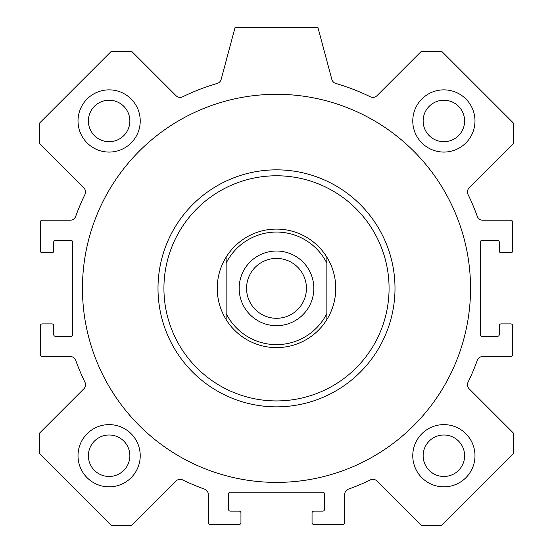 <?xml version="1.0" encoding="UTF-8"?>
<svg xmlns="http://www.w3.org/2000/svg" width="553" height="553" viewBox="0 0 553 553"><rect width="100%" height="100%" fill="white"/><g stroke="black" fill="none" stroke-linecap="round" stroke-linejoin="round"><path stroke-width="0.83" d="M470.541 288.348A194.041 194.041 0 0 1 179.476 456.398A194.041 194.041 0 0 1 179.476 120.305A194.041 194.041 0 0 1 470.541 288.348M474.986 455.734A31.106 31.106 0 0 1 428.326 482.672A31.106 31.106 0 0 1 428.326 428.789A31.106 31.106 0 0 1 474.986 455.734M464.617 455.734A20.738 20.738 0 0 0 443.879 434.997A20.738 20.738 0 0 0 423.142 455.734A20.738 20.738 0 0 0 443.879 476.472A20.738 20.738 0 0 0 464.617 455.734M140.227 120.969A31.106 31.106 0 0 1 93.568 147.907A31.106 31.106 0 0 1 93.568 94.031A31.106 31.106 0 0 1 140.227 120.969M129.858 120.969A20.738 20.738 0 0 0 109.121 100.231A20.738 20.738 0 0 0 88.383 120.969A20.738 20.738 0 0 0 109.121 141.706A20.738 20.738 0 0 0 129.858 120.969M474.986 120.969A31.106 31.106 0 0 1 428.326 147.907A31.106 31.106 0 0 1 428.326 94.031A31.106 31.106 0 0 1 474.986 120.969M464.617 120.969A20.738 20.738 0 0 0 443.879 100.231A20.738 20.738 0 0 0 423.142 120.969A20.738 20.738 0 0 0 443.879 141.706A20.738 20.738 0 0 0 464.617 120.969M140.227 455.734A31.106 31.106 0 0 1 93.568 482.672A31.106 31.106 0 0 1 93.568 428.789A31.106 31.106 0 0 1 140.227 455.734M129.858 455.734A20.738 20.738 0 0 0 109.121 434.997A20.738 20.738 0 0 0 88.383 455.734A20.738 20.738 0 0 0 109.121 476.472A20.738 20.738 0 0 0 129.858 455.734M276.5 175.778A112.577 112.577 0 0 1 373.994 344.637A112.577 112.577 0 0 1 179.006 344.637A112.577 112.577 0 0 1 276.5 175.778M276.5 169.847A118.501 118.501 0 0 1 379.123 347.602A118.501 118.501 0 0 1 173.877 347.602A118.501 118.501 0 0 1 276.5 169.847M39.498 453.55L39.498 433.179L83.779 388.897A5.924 5.924 0 0 0 84.913 382.109A213.299 213.299 0 0 1 75.74 360.411A5.924 5.924 0 0 0 70.162 356.485L42.166 356.485A1.777 1.777 0 0 1 40.39 354.708L40.39 325.676A1.777 1.777 0 0 1 42.166 323.899L51.941 323.899A1.777 1.777 0 0 1 53.717 325.676L53.717 334.565A1.777 1.777 0 0 0 55.5 336.342L70.902 336.342A1.777 1.777 0 0 0 72.678 334.565L72.678 242.138A1.777 1.777 0 0 0 70.902 240.355L55.5 240.355A1.777 1.777 0 0 0 53.717 242.138L53.717 251.021A1.777 1.777 0 0 1 51.941 252.797L42.166 252.797A1.777 1.777 0 0 1 40.39 251.021L40.39 221.988A1.777 1.777 0 0 1 42.166 220.212L70.162 220.212A5.924 5.924 0 0 0 75.74 216.292A213.299 213.299 0 0 1 84.913 194.594A5.924 5.924 0 0 0 83.779 187.799L39.498 143.524L39.498 123.146L111.298 51.353L131.669 51.353L175.951 95.628A5.924 5.924 0 0 0 182.746 96.761A213.299 213.299 0 0 1 217.101 83.489A5.924 5.924 0 0 0 221.179 79.328L235.025 27.65L317.975 27.65L331.821 79.328A5.924 5.924 0 0 0 335.899 83.489A213.299 213.299 0 0 1 370.254 96.761A5.924 5.924 0 0 0 377.049 95.628L421.331 51.353L441.702 51.353L513.502 123.146L513.502 143.524L469.221 187.799A5.924 5.924 0 0 0 468.087 194.594A213.299 213.299 0 0 1 477.26 216.292A5.924 5.924 0 0 0 482.838 220.212L510.834 220.212A1.777 1.777 0 0 1 512.61 221.988L512.61 251.021A1.777 1.777 0 0 1 510.834 252.797L501.059 252.797A1.777 1.777 0 0 1 499.283 251.021L499.283 242.138A1.777 1.777 0 0 0 497.5 240.355L482.098 240.355A1.777 1.777 0 0 0 480.322 242.138L480.322 334.565A1.777 1.777 0 0 0 482.098 336.342L497.5 336.342A1.777 1.777 0 0 0 499.283 334.565L499.283 325.676A1.777 1.777 0 0 1 501.059 323.899L510.834 323.899A1.777 1.777 0 0 1 512.61 325.676L512.61 354.708A1.777 1.777 0 0 1 510.834 356.485L482.838 356.485A5.924 5.924 0 0 0 477.26 360.411A213.299 213.299 0 0 1 468.087 382.109A5.924 5.924 0 0 0 469.221 388.897L513.502 433.179L513.502 453.55L441.702 525.35L421.331 525.35L377.049 481.069A5.924 5.924 0 0 0 370.254 479.942A213.299 213.299 0 0 1 348.563 489.108A5.924 5.924 0 0 0 344.637 494.686L344.637 522.682A1.777 1.777 0 0 1 342.86 524.458L313.827 524.458A1.777 1.777 0 0 1 312.051 522.682L312.051 512.908A1.777 1.777 0 0 1 313.827 511.131L322.717 511.131A1.777 1.777 0 0 0 324.493 509.354L324.493 493.947A1.777 1.777 0 0 0 322.717 492.17L230.283 492.17A1.777 1.777 0 0 0 228.507 493.947L228.507 509.354A1.777 1.777 0 0 0 230.283 511.131L239.173 511.131A1.777 1.777 0 0 1 240.949 512.908L240.949 522.682A1.777 1.777 0 0 1 239.173 524.458L210.14 524.458A1.777 1.777 0 0 1 208.363 522.682L208.363 494.686A5.924 5.924 0 0 0 204.437 489.108A213.299 213.299 0 0 1 182.746 479.942A5.924 5.924 0 0 0 175.951 481.069L131.669 525.35L111.298 525.35L39.498 453.55M226.136 319.565A59.247 59.247 0 0 1 226.136 257.138L226.136 319.565A59.247 59.247 0 0 0 326.864 319.565L326.864 257.138A59.247 59.247 0 0 1 326.864 319.565M326.864 257.138A59.247 59.247 0 0 0 226.136 257.138M226.136 263.214A56.288 56.288 0 0 1 326.864 263.214M326.864 313.489A56.288 56.288 0 0 1 226.136 313.489M276.5 251.021A37.328 37.328 0 0 1 308.83 307.012A37.328 37.328 0 0 1 244.17 307.012A37.328 37.328 0 0 1 276.5 251.021M276.5 258.41A29.938 29.938 0 0 0 250.571 303.321A29.938 29.938 0 0 0 302.429 303.321A29.938 29.938 0 0 0 276.5 258.41"/></g></svg>
